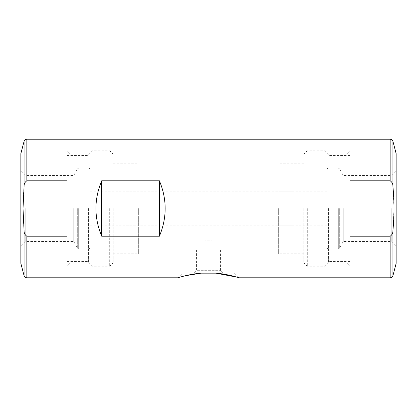 <?xml version="1.0" encoding="UTF-8"?>
<svg xmlns="http://www.w3.org/2000/svg" width="417" height="417" viewBox="0 0 417 417"><rect width="100%" height="100%" fill="white"/><g stroke="black" fill="none" stroke-linecap="round" stroke-linejoin="round"><path stroke-width="0.31" stroke-dasharray="2.08 1.56" d="M390.161 139.215L390.161 180.811L349.957 180.811L349.957 277.785L349.957 180.811L349.957 236.189L390.161 236.189L390.161 277.785M159.424 180.811C163.24 189.646 165.168 198.873 165.195 208.5C165.168 218.127 163.24 227.354 159.424 236.189L101.685 236.189C97.865 227.354 95.941 218.127 95.91 208.5C95.941 198.873 97.865 189.646 101.685 180.811L159.424 180.811L159.424 236.189M67.043 208.5L67.043 139.215L67.043 208.5M185.252 275.762L177.897 277.785L182.516 273.166L200.994 273.166L182.516 273.166M216.006 273.166L200.994 273.166M349.957 208.5L349.957 266.239L349.957 208.5M346.835 208.5L346.835 263.111L346.835 208.5M292.223 208.5L292.223 263.111L292.223 208.5M124.777 208.5L124.777 263.111L124.777 208.5M70.165 208.5L70.165 263.111L70.165 208.5M194.067 273.166L222.933 273.166L194.067 273.166L196.563 270.669L220.437 270.669L196.563 270.669L196.563 250.07L220.437 250.07L196.563 250.07M205.034 250.07L211.966 250.07L205.034 250.07L205.034 240.833L211.966 240.833L205.034 240.833M101.685 236.189L101.685 180.811M390.161 180.811C392.084 182.062 393.007 183.96 392.929 186.508L393.982 208.5L392.929 230.492C393.007 233.051 392.084 234.948 390.161 236.189M278.65 208.5L278.65 253.823L278.65 208.5M326.865 208.5L326.865 247.761L326.865 208.5M396.15 153.649L396.15 263.351M303.769 208.5L303.769 262.694L303.769 208.5M307.308 208.5L307.308 266.239L307.308 208.5M325.052 208.5L325.052 266.239L325.052 208.5M328.596 208.5L328.596 262.694L328.596 208.5M391.209 208.5L391.209 241.542L391.209 208.5M343.248 208.5L343.248 241.542L343.248 208.5M26.839 180.811L67.043 180.811L67.043 236.189L26.839 236.189C24.916 234.938 23.993 233.04 24.071 230.492C22.664 215.886 22.664 201.223 24.071 186.508C23.993 183.949 24.916 182.052 26.839 180.811L26.839 139.215M138.35 208.5L138.35 253.823L138.35 208.5M90.135 208.5L90.135 247.761L90.135 208.5M20.85 208.5L20.85 246.483L20.85 208.5M20.85 263.351L20.85 153.649M113.231 208.5L113.231 262.694L113.231 208.5M109.692 208.5L109.692 266.239L109.692 208.5M91.948 208.5L91.948 266.239L91.948 208.5M88.404 208.5L88.404 262.694L88.404 208.5M25.791 208.5L25.791 241.542L25.791 208.5M73.752 208.5L73.752 241.542L73.752 208.5M392.929 141.29L392.929 186.508M392.929 230.492L392.929 275.71M339.323 208.5L339.323 248.339L339.323 208.5M338.323 208.5L338.323 248.918L338.323 208.5M328.017 208.5L328.017 248.918L328.017 208.5M24.071 186.508L24.071 141.29M26.839 277.785L26.839 236.189M24.071 275.71L24.071 230.492M77.677 208.5L77.677 248.339L77.677 208.5M78.677 208.5L78.677 248.918L78.677 208.5M88.983 208.5L88.983 248.918L88.983 208.5M292.223 263.111L346.835 263.111L349.957 266.239M292.223 153.889L346.835 153.889L349.957 150.761M292.223 191.179L124.777 191.179M292.223 225.821L124.777 225.821M124.777 153.889L70.165 153.889L67.043 150.761M124.777 263.111L70.165 263.111L67.043 266.239M234.484 273.166L239.103 277.785M220.437 250.07L220.437 270.669L222.933 273.166M211.966 250.07L211.966 240.833M326.865 191.179L278.65 191.179M326.865 225.821L278.65 225.821M303.769 163.177L278.65 163.177M303.769 253.823L278.65 253.823M303.769 262.694L307.308 266.239L325.052 266.239L328.596 262.694M303.769 154.306L307.308 150.761L325.052 150.761L328.596 154.306M349.957 155.525L328.596 155.525M349.957 261.475L328.596 261.475M326.865 247.761L328.017 248.918L338.323 248.918L339.323 248.339L343.248 241.542L391.209 241.542L396.15 246.483M326.865 169.239L328.017 168.082L338.323 168.082L339.323 168.661L343.248 175.458L391.209 175.458L396.15 170.517M90.135 225.821L138.35 225.821M90.135 191.179L138.35 191.179M113.231 253.823L138.35 253.823M113.231 163.177L138.35 163.177M113.231 154.306L109.692 150.761L91.948 150.761L88.404 154.306M113.231 262.694L109.692 266.239L91.948 266.239L88.404 262.694M67.043 261.475L88.404 261.475M67.043 155.525L88.404 155.525M90.135 169.239L88.983 168.082L78.677 168.082L77.677 168.661L73.752 175.458L25.791 175.458L20.85 170.517M90.135 247.761L88.983 248.918L78.677 248.918L77.677 248.339L73.752 241.542L25.791 241.542L20.85 246.483"/><path stroke-width="0.63" d="M390.161 277.785L390.161 236.189C392.084 234.938 393.007 233.04 392.929 230.492C394.336 215.886 394.336 201.223 392.929 186.508L392.929 141.29L396.15 153.649L396.15 263.351L392.929 275.71C392.465 277.013 391.542 277.706 390.161 277.785L349.957 277.785L349.957 139.215L67.043 139.215L67.043 180.811L26.839 180.811C24.916 182.062 23.993 183.96 24.071 186.508L23.018 208.5L24.071 230.492C23.993 233.051 24.916 234.948 26.839 236.189L67.043 236.189L67.043 139.215L26.839 139.215L26.839 180.811M237.21 277.222L216.006 273.166C227.786 274.078 239.019 277.779 239.103 277.785C239.061 277.8 227.896 274.089 216.006 273.166L200.994 273.166C189.198 274.078 177.95 277.79 177.897 277.785C177.939 277.8 189.12 274.089 200.994 273.166L185.252 275.762M159.424 236.189L159.424 180.811C167.071 199.269 167.071 217.731 159.424 236.189L101.685 236.189L101.685 180.811C94.034 199.269 94.034 217.731 101.685 236.189M159.424 180.811L101.685 180.811M390.161 180.811L349.957 180.811L349.957 139.215L390.161 139.215L390.161 180.811C392.084 182.052 393.007 183.949 392.929 186.508M239.103 277.785L349.957 277.785L349.957 236.189L390.161 236.189M24.071 186.508L24.071 141.29L20.85 153.649L20.85 263.351L24.071 275.71C24.535 277.013 25.458 277.706 26.839 277.785L177.897 277.785M392.929 275.71L392.929 230.492M26.839 236.189L26.839 277.785M24.071 230.492L24.071 275.71M392.929 141.29C392.465 139.987 391.542 139.294 390.161 139.215M24.071 141.29C24.535 139.987 25.458 139.294 26.839 139.215"/></g></svg>
